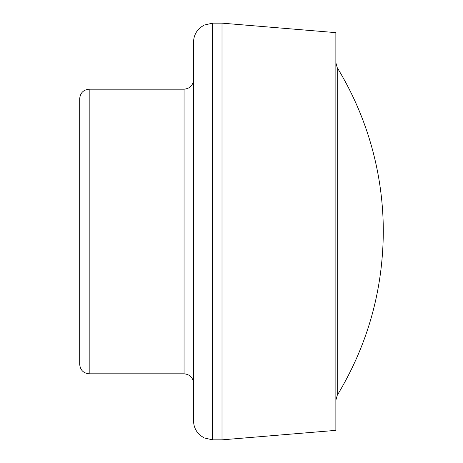 <?xml version="1.0" encoding="UTF-8"?>
<svg xmlns="http://www.w3.org/2000/svg" width="463" height="463" viewBox="0 0 463 463"><rect width="100%" height="100%" fill="white"/><g stroke="black" fill="none" stroke-linecap="round" stroke-linejoin="round"><path stroke-width="0.69" d="M79.7 231.5L79.7 364.329C80.261 370.087 83.421 373.253 89.185 373.815L89.185 89.185C83.421 89.747 80.261 92.913 79.7 98.671L79.7 231.5M79.7 174.985L79.7 231.124M337.255 67.72L337.255 395.28C367.645 344.918 382.994 290.324 383.3 231.5A314.279 314.279 0 0 0 337.255 67.72L335.866 62.777M193.551 231.5L193.551 420.873C193.679 426.886 196.046 431.823 200.658 435.683L204.177 437.917L212.523 439.85L212.523 23.15L204.177 25.083L200.658 27.317C196.046 31.177 193.679 36.114 193.551 42.127L193.551 231.5M222.014 439.85L222.014 23.15L335.866 32.636L335.866 430.364L222.014 439.85L212.523 439.85M89.185 89.185L184.06 89.185L184.06 373.815L89.185 373.815M337.255 395.28L335.866 400.223M184.06 373.815C189.824 374.376 192.984 377.536 193.551 383.3M184.06 89.185C189.824 88.624 192.984 85.464 193.551 79.7M222.014 23.15L212.523 23.15"/></g></svg>
